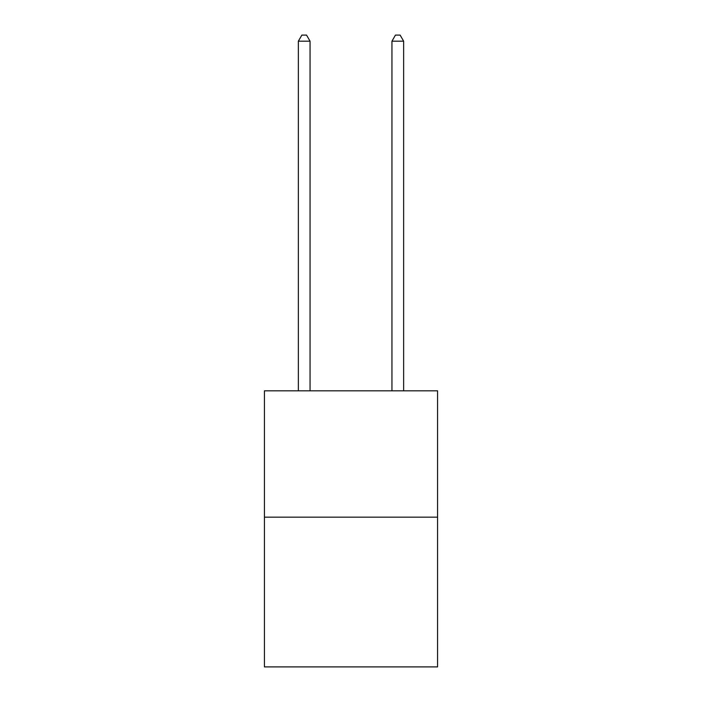 <?xml version="1.0" encoding="UTF-8"?>
<svg xmlns="http://www.w3.org/2000/svg" width="702" height="702" viewBox="0 0 702 702"><rect width="100%" height="100%" fill="white"/><g stroke="black" fill="none" stroke-linecap="round" stroke-linejoin="round"><path stroke-width="1.05" d="M437.565 517.163L437.565 390.821L264.435 390.821L264.435 666.9L437.565 666.9L437.565 517.163L264.435 517.163M310.056 390.821L310.056 41.181L298.359 41.181L298.359 390.821M298.359 41.181L301.869 35.1L306.546 35.1L310.056 41.181M403.641 390.821L403.641 41.181L391.944 41.181L391.944 390.821M391.944 41.181L395.454 35.1L400.131 35.1L403.641 41.181"/></g></svg>
